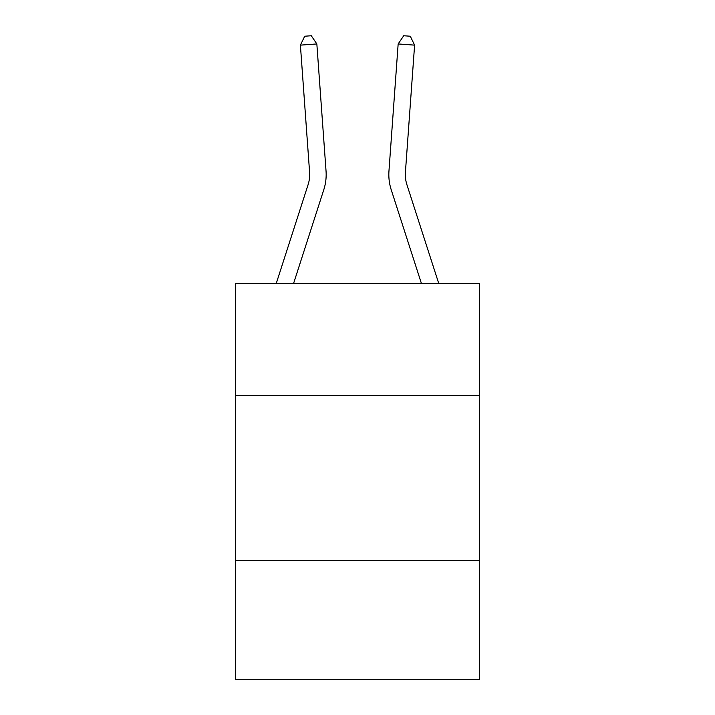 <?xml version="1.0" encoding="UTF-8"?>
<svg xmlns="http://www.w3.org/2000/svg" width="715" height="715" viewBox="0 0 715 715"><rect width="100%" height="100%" fill="white"/><g stroke="black" fill="none" stroke-linecap="round" stroke-linejoin="round"><path stroke-width="1.07" d="M479.542 395.583L479.542 283.435L235.458 283.435L235.458 395.583L479.542 395.583L479.542 679.25L235.458 679.25L235.458 395.583M479.542 560.506L235.458 560.506M326.04 171.019L316.843 43.946L326.04 171.019A49.478 49.478 134.6 0 1 323.779 189.77L293.588 283.435M308.085 184.711L276.258 283.435L308.085 184.711A32.988 32.988 -45.4 0 0 309.586 172.208L300.398 45.134L304.715 36.224L311.293 35.75L316.843 43.946L300.398 45.134M405.414 172.208A32.988 32.988 45.4 0 0 406.915 184.711L438.742 283.435L406.915 184.711A32.988 32.988 30.6 0 1 405.414 172.208L414.602 45.134L398.157 43.946L388.96 171.019A49.478 49.478 -134.6 0 0 391.221 189.77L421.412 283.435M398.157 43.946L403.707 35.75L410.285 36.224L414.602 45.134"/></g></svg>
